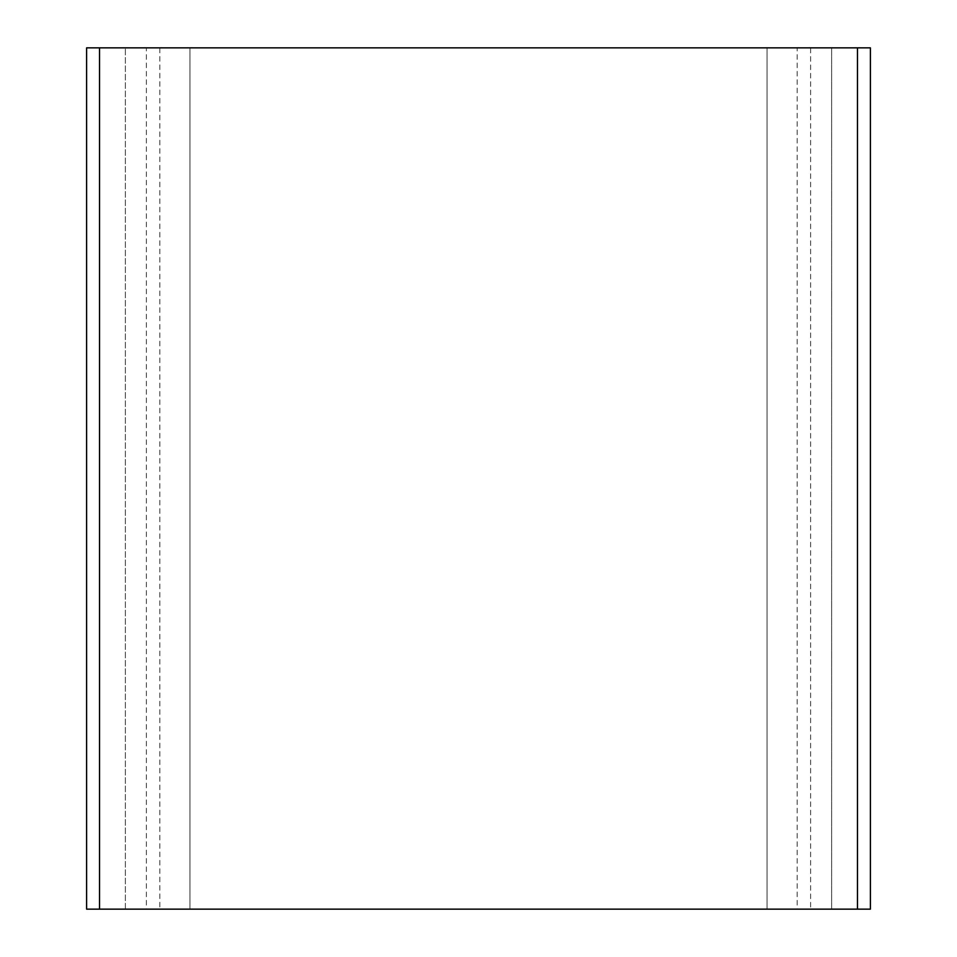 <?xml version="1.0" encoding="UTF-8"?>
<svg xmlns="http://www.w3.org/2000/svg" width="957" height="957" viewBox="0 0 957 957"><rect width="100%" height="100%" fill="white"/><g stroke="black" fill="none" stroke-linecap="round" stroke-linejoin="round"><path stroke-width="0.72" stroke-dasharray="4.79 3.59" d="M99.528 909.15L125.367 909.15L99.528 909.15L99.528 47.85L125.367 47.85L99.528 47.85M125.367 909.15L125.367 47.85L125.367 909.15M86.609 47.85L870.392 47.85M86.609 909.15L159.819 909.15L159.819 47.85M159.819 909.15L189.965 909.15L189.965 47.85L189.965 909.15L146.385 909.15L146.385 47.85M146.385 909.15L189.965 909.15L189.965 47.85L189.965 909.15L767.036 909.15L767.036 47.85L767.036 909.15L810.615 909.15L810.615 47.85M810.615 909.15L767.036 909.15L767.036 47.85L767.036 909.15L797.181 909.15L797.181 47.85M797.181 909.15L870.392 909.15M857.472 47.85L831.633 47.85L857.472 47.85L857.472 909.15L831.633 909.15L831.633 47.85L831.633 909.15L857.472 909.15"/><path stroke-width="1.44" d="M99.528 909.15L99.528 47.85L86.609 47.85L86.609 909.15L857.472 909.15L857.472 47.85L99.528 47.85M857.472 909.15L870.392 909.15L870.392 47.85L857.472 47.85"/></g></svg>
